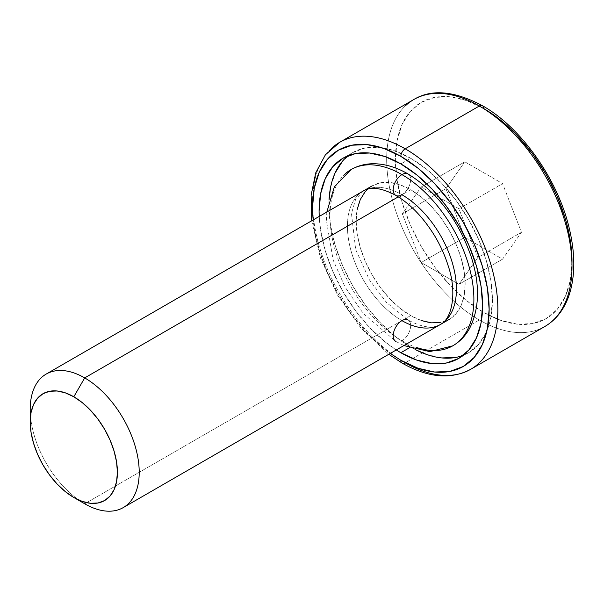 <?xml version="1.0" encoding="UTF-8"?>
<svg xmlns="http://www.w3.org/2000/svg" width="604" height="604" viewBox="0 0 604 604"><rect width="100%" height="100%" fill="white"/><g stroke="black" fill="none" stroke-linecap="round" stroke-linejoin="round"><path stroke-width="0.45" stroke-dasharray="3.02 2.27" d="M401.932 340.769A12.337 7.12 120 0 0 410.003 329.859A12.337 7.12 120 0 0 408.047 319.992A12.337 7.12 -60 0 1 410.003 329.859A12.337 7.12 -60 0 1 401.932 340.769A101.751 58.747 60 0 1 337.47 257.357A101.751 58.747 60 0 1 344.688 174.314A101.751 58.747 -120 0 0 337.47 257.357A101.751 58.747 -120 0 0 401.932 340.769A101.751 58.747 -120 0 0 459.183 341.064M401.932 194.752A12.337 7.12 120 0 0 410.003 183.835A12.337 7.12 120 0 0 408.047 173.975A12.337 7.12 -60 0 1 410.003 183.835A12.337 7.12 -60 0 1 401.932 194.752A77.085 44.507 -120 0 0 358.565 194.526A77.085 44.507 -120 0 0 353.098 257.44A77.085 44.507 -120 0 0 401.932 320.633A77.085 44.507 60 0 1 353.098 257.44A77.085 44.507 60 0 1 358.565 194.526A77.085 44.507 60 0 1 401.932 194.752A77.085 44.507 60 0 1 450.773 257.938A77.085 44.507 60 0 1 445.307 320.852M571.996 261.464L570.297 280.377L565.276 296.602L557.115 309.52L546.129 318.633L532.751 323.585L517.485 324.197L500.92 320.437L483.691 312.449A124.877 72.095 -120 0 1 395.394 159.509A124.877 72.095 -120 0 1 483.691 108.524L466.469 100.543L449.904 96.776L434.638 97.387L421.252 102.34L410.275 111.453L402.113 124.371L397.092 140.596L395.394 159.509L397.092 180.377L402.113 202.408L410.275 224.748L421.252 246.538L434.638 266.945L449.904 285.179L466.469 300.543L483.691 312.449A124.877 72.095 -120 0 0 571.965 263.94M553.06 320.377A131.045 75.659 60 0 1 479.334 319.999A131.045 75.659 -120 0 0 544.853 326.492M410.652 189.716L398.262 196.874L410.652 189.716L421.29 197.063L431.513 206.553L440.935 217.81L449.195 230.403L455.975 243.857L461.011 257.644L464.114 271.241L465.163 284.122L464.114 295.801L461.011 305.813L455.975 313.786L449.195 319.41A77.085 44.507 -120 0 0 461.011 257.644A77.085 44.507 -120 0 0 410.652 189.716A77.085 44.507 -120 0 0 372.117 185.896L380.377 182.838L389.799 182.468L400.022 184.786L410.652 189.716M30.2 409.369A77.085 44.507 -120 0 0 84.703 503.781L410.652 315.598A77.085 44.507 -120 0 0 449.195 319.41L440.935 322.468M463.351 355.265A115.628 66.757 -120 0 0 468.47 352.789A115.628 66.757 -120 0 0 486.19 260.135A115.628 66.757 -120 0 0 410.652 158.248L400.845 163.91L410.652 158.248A115.628 66.757 -120 0 0 352.842 152.518A115.628 66.757 -120 0 0 348.146 155.711M329.037 200.022A115.628 66.757 -120 0 0 410.652 347.066L409.414 347.783L410.652 347.066A115.628 66.757 -120 0 0 415.424 349.656L410.652 347.066L394.706 336.043L379.365 321.811L365.231 304.929L352.842 286.032L342.672 265.858L335.122 245.171L330.464 224.779L328.893 205.451L329.037 200.022M396.292 349.958A115.628 66.757 60 0 1 319.214 216.443L320.656 230.441L325.307 250.841L332.864 271.521L343.034 291.702L355.424 310.592L369.557 327.481L384.891 341.705L396.292 349.958M331.475 148.425A131.045 75.659 -120 0 0 322.181 255.379A131.045 75.659 -120 0 0 405.201 362.8L479.334 319.999L405.201 362.8A131.045 75.659 60 0 1 319.599 247.323A131.045 75.659 60 0 1 339.682 142.317M413.816 99.517A131.045 75.659 -120 0 0 393.725 204.522A131.045 75.659 -120 0 0 479.334 319.999A131.045 75.659 60 0 1 396.307 212.578A131.045 75.659 60 0 1 405.601 105.632M570.297 240.596L565.276 218.565M517.485 135.794L500.92 120.43M464.816 237.349L445.933 188.682L464.816 161.819L502.573 183.624L521.456 232.291L502.573 259.154L464.816 237.349L421.207 262.521L402.324 213.861L421.207 186.998L458.972 208.803L477.855 257.463L458.972 284.325L502.573 259.154L521.456 232.291L477.855 257.463L521.456 232.291L502.573 183.624L458.972 208.803L502.573 183.624L464.816 161.819L421.207 186.998L464.816 161.819L445.933 188.682L402.324 213.861L445.933 188.682L464.816 237.349L502.573 259.154L458.972 284.325L421.207 262.521L464.816 237.349M400.845 360.278A124.877 72.095 60 0 1 313.182 219.924L314.239 228.214L319.267 250.237L327.428 272.578L338.406 294.367L351.785 314.775L367.051 333.008L383.615 348.38L390.26 353.438M426.605 354.457L441.939 357.938M456.08 357.379L468.47 352.789L478.632 344.356L486.19 332.396L490.841 317.372L492.411 299.856L490.841 280.535L486.19 260.135L478.632 239.456L468.47 219.275L456.08 200.385L441.939 183.495L426.605 169.271L410.652 158.248L394.706 150.849L379.365 147.368L365.231 147.935L352.842 152.518L342.672 160.958M335.122 172.918L330.464 187.942M421.29 320.528L410.652 315.598L400.022 308.244L389.799 298.761L380.377 287.504L372.109 274.911L365.337 261.457L360.301 247.67L357.198 234.073L356.149 221.185L357.198 209.512M367.64 189.165L372.109 185.896A77.085 44.507 -120 0 0 360.301 247.67A77.085 44.507 -120 0 0 410.652 315.598L84.703 503.781A77.085 44.507 60 0 1 30.502 416.194M477.855 257.463L458.972 208.803L421.207 186.998L402.324 213.861L421.207 262.521L458.972 284.325L477.855 257.463M326.832 212.042L326.379 220.475L333.174 260.09L345.095 287.104L363.2 313.416L395.771 341.381L403.91 345.556M363.389 190.932L355.605 199.38L351.475 213.567L355.658 249.444L369.406 279.871L386.477 302.468L408.1 320.022C422.105 327.519 432.902 328.991 440.475 324.446M352.842 152.518L343.034 158.188M468.47 352.789L458.655 358.451M84.703 503.781L73.801 497.485M311.702 220.777L320.452 257.976L337.455 294.986L361.011 328.191L388.787 354.291"/><path stroke-width="0.91" d="M445.307 320.852A77.085 44.507 60 0 1 401.932 320.633A12.337 7.12 120 0 0 393.861 331.543A12.337 7.12 120 0 0 395.816 341.411A12.337 7.12 -60 0 1 393.861 331.543A12.337 7.12 -60 0 1 401.932 320.633A77.085 44.507 -120 0 0 445.307 320.852A77.085 44.507 -120 0 0 450.773 257.938A77.085 44.507 -120 0 0 401.932 194.752A12.337 7.12 -60 0 1 395.816 195.394A12.337 7.12 -60 0 1 393.861 185.526A12.337 7.12 -60 0 1 401.932 174.609A101.751 58.747 -120 0 0 344.688 174.314A101.751 58.747 60 0 1 401.932 174.609A12.337 7.12 120 0 0 393.861 185.526A12.337 7.12 120 0 0 395.816 195.394M459.183 341.064A101.751 58.747 -120 0 0 466.401 258.021A101.751 58.747 -120 0 0 401.932 174.609A101.751 58.747 60 0 1 466.401 258.021A101.751 58.747 60 0 1 459.183 341.064A101.751 58.747 60 0 1 416.231 347.368M408.047 319.992A12.337 7.12 120 0 0 401.932 320.633A12.337 7.12 -60 0 1 408.047 319.992M408.047 173.975A12.337 7.12 120 0 0 401.932 174.609A12.337 7.12 -60 0 1 408.047 173.975M571.965 263.94A124.877 72.095 -120 0 0 483.691 108.524L500.92 120.43M483.691 108.524A6.168 3.564 -60 0 0 482.415 105.7C521.358 127.557 558.111 179.667 569.429 229.052C575.34 254.156 575.25 276.119 569.164 294.948C564.302 309.286 556.201 319.803 544.853 326.492A131.045 75.659 -120 0 0 564.944 221.487A131.045 75.659 -120 0 0 479.334 106.01A6.168 3.564 -60 0 1 482.415 105.7A6.168 3.564 120 0 0 479.334 106.01A131.045 75.659 60 0 1 562.362 213.431A131.045 75.659 60 0 1 553.06 320.377M405.201 362.8A131.045 75.659 -120 0 0 478.934 363.178A131.045 75.659 -120 0 0 488.228 256.232A131.045 75.659 -120 0 0 405.201 148.803A6.168 3.564 120 0 0 400.845 156.361A124.877 72.095 60 0 1 489.142 309.301A124.877 72.095 60 0 1 400.845 360.278A6.168 3.564 120 0 0 402.121 363.102A6.168 3.564 -60 0 1 400.845 360.278L418.074 368.266L434.638 372.026L449.904 371.422L463.283 366.462L474.261 357.357L482.422 344.439L487.451 328.214L489.142 309.301L487.451 288.425L482.422 266.402L474.261 244.061L463.283 222.272L449.904 201.864L434.638 183.631L418.074 168.267L400.845 156.361L383.615 148.373L367.051 144.613L351.785 145.217L338.406 150.177L327.428 159.282L319.267 172.2L314.239 188.425L312.54 207.338L313.182 219.924A124.877 72.095 60 0 1 400.845 156.361A6.168 3.564 -60 0 1 405.201 148.803A131.045 75.659 60 0 1 490.81 264.28A131.045 75.659 60 0 1 470.727 369.286A131.045 75.659 60 0 1 405.201 362.8A6.168 3.564 -60 0 1 402.121 363.102C428.017 377.779 450.886 379.841 470.727 369.286L544.853 326.492M30.502 416.194A77.085 44.507 60 0 1 46.168 374.087A77.085 44.507 60 0 1 84.703 377.9L398.262 196.874L84.703 377.9A77.085 44.507 60 0 1 135.062 445.827A77.085 44.507 60 0 1 123.246 507.594A77.085 44.507 60 0 1 84.703 503.781A77.085 44.507 -120 0 0 139.214 472.313A77.085 44.507 -120 0 0 84.703 377.9L73.809 396.783A61.668 35.606 60 0 1 117.41 472.313A61.668 35.606 60 0 1 73.809 497.485L84.703 503.781L73.809 497.485L82.31 501.426L90.494 503.283L98.029 502.989L104.635 500.542L110.064 496.043L114.088 489.663L116.572 481.652L117.41 472.313L116.572 462L114.088 451.128L110.064 440.089L104.635 429.331L98.029 419.259L90.494 410.252L82.31 402.664L73.809 396.783L65.3 392.842L57.116 390.984L49.581 391.279L42.975 393.733L37.546 398.225L33.522 404.604L31.038 412.623L30.2 421.962L31.038 432.268L33.522 443.147L37.546 454.178L42.975 464.937L49.581 475.016L57.116 484.015L65.3 491.603L73.809 497.485A61.668 35.606 60 0 1 73.801 497.485A61.668 35.606 60 0 1 30.2 421.962A61.668 35.606 60 0 1 73.809 396.783L84.703 377.9A77.085 44.507 -120 0 0 30.2 409.369L30.2 421.962M348.146 155.711A115.628 66.757 -120 0 0 329.037 200.022L330.464 187.942M400.845 352.728A115.628 66.757 60 0 1 396.292 349.958L400.845 352.728L409.414 347.783L400.845 352.728L416.798 360.12L432.132 363.608L446.265 363.042L458.655 358.451A115.628 66.757 60 0 1 400.845 352.728M319.214 216.443A115.628 66.757 60 0 1 343.034 158.188A115.628 66.757 60 0 1 400.845 163.91L416.798 174.933L432.132 189.165L446.265 206.047L458.655 224.945L468.825 245.118L476.382 265.805L481.033 286.198L482.604 305.526L481.033 323.034L476.382 338.059L468.825 350.018L458.655 358.451A115.628 66.757 60 0 0 476.382 265.805A115.628 66.757 60 0 0 400.845 163.91L384.891 156.519L369.557 153.031L355.424 153.597L343.034 158.188L332.864 166.621L325.307 178.58L320.656 193.605L319.086 211.113L319.206 216.443M405.601 105.632A131.045 75.659 60 0 1 479.334 106.01L405.201 148.803L479.334 106.01A131.045 75.659 -120 0 0 413.816 99.517L339.682 142.317A131.045 75.659 60 0 1 405.201 148.803A131.045 75.659 -120 0 0 331.475 148.425M571.996 261.464L570.297 240.596M565.276 218.565L557.115 196.232L546.129 174.435L532.751 154.035L517.485 135.794M390.26 353.438L400.845 360.278M426.605 354.457L415.424 349.656A115.628 66.757 -120 0 0 463.351 355.265M441.939 357.938L456.08 357.379M342.672 160.958L335.122 172.918M357.198 209.512L360.301 199.494L365.337 191.521L367.64 189.165M440.935 322.468L431.513 322.846L421.29 320.528M440.475 324.446C452.728 318.482 456.881 290.886 448.244 266.047C444.967 255.394 440.263 245.035 434.14 234.979C422.8 216.912 410.01 203.707 395.771 195.364C381.758 187.867 370.969 186.387 363.389 190.932M403.91 345.556L429.852 351.649L452.811 345.813C459.818 341.698 465.382 335.945 469.512 328.561C479.75 308.153 480.15 283.729 470.697 255.288C457.651 218.942 436.783 191.845 408.1 173.997C396.451 167.21 384.816 163.79 373.212 163.729C365.178 163.79 357.794 165.738 351.06 169.573L334.359 186.825L326.832 212.042M449.195 319.41L123.246 507.594M372.117 185.896L46.168 374.087M339.682 142.317L325.382 154.843L315.718 172.872L311.128 195.243L311.702 220.777M388.787 354.291L402.121 363.102M482.415 105.7C454.412 90.857 431.543 88.796 413.816 99.517"/></g></svg>
